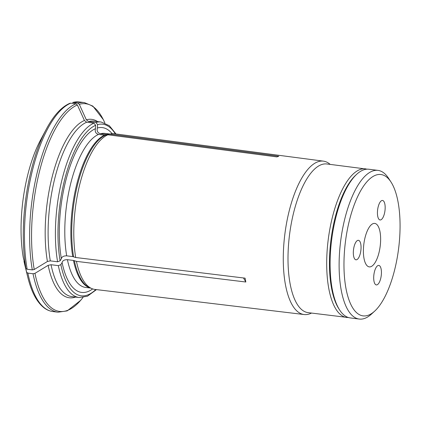 <?xml version="1.0" encoding="UTF-8"?>
<svg xmlns="http://www.w3.org/2000/svg" width="421" height="421" viewBox="0 0 421 421"><rect width="100%" height="100%" fill="white"/><g stroke="black" fill="none" stroke-linecap="round" stroke-linejoin="round"><path stroke-width="0.63" d="M384.352 213.884A9.825 3.694 -82.8 0 1 380.079 219.962A9.825 3.694 -82.8 0 1 377.632 209.753A9.825 3.694 -82.8 0 1 382.521 200.464A9.825 3.694 -82.8 0 1 384.352 213.884M380.616 278.839A9.825 3.694 -82.8 0 1 376.337 284.917A9.825 3.694 -82.8 0 1 373.895 274.708A9.825 3.694 -82.8 0 1 378.784 265.419A9.825 3.694 -82.8 0 1 380.616 278.839M360.244 253.731A9.825 3.694 -82.8 0 1 355.966 259.81A9.825 3.694 -82.8 0 1 353.524 249.6A9.825 3.694 -82.8 0 1 358.413 240.312A9.825 3.694 -82.8 0 1 360.244 253.731M377.305 224.988A21.903 8.241 97.2 0 0 374.748 223.414A21.903 8.241 97.2 0 0 363.839 244.122A21.903 8.241 97.2 0 0 369.291 266.882A21.903 8.241 97.2 0 0 379.616 249.821A21.903 8.241 97.2 0 0 377.305 224.988M377.958 170.379L368.928 169.247A74.922 28.186 97.2 0 0 356.766 174.226A74.922 28.186 97.2 0 0 336.316 215.584A74.922 28.186 97.2 0 0 339.715 310.098A74.922 28.186 97.2 0 0 350.267 317.929L359.302 319.06A74.922 28.186 -82.8 0 1 345.346 216.72A74.922 28.186 -82.8 0 1 377.958 170.379A74.922 28.186 -82.8 0 1 388.515 178.209L390.925 181.909A71.238 26.802 -82.8 0 1 394.156 271.771A71.238 26.802 -82.8 0 1 374.711 311.098A71.238 26.802 -82.8 0 1 345.425 241.812A71.238 26.802 -82.8 0 1 390.925 181.909M356.766 174.226L355.682 175.22A73.696 27.728 97.2 0 0 335.569 215.899A73.696 27.728 97.2 0 0 338.91 308.867L339.715 310.098M374.711 311.098L371.464 314.082A74.922 28.186 -82.8 0 1 359.302 319.06M86.684 122.222A88.436 33.27 97.2 0 0 50.309 260.873L47.426 261.478A89.91 33.827 -82.8 0 1 84.416 120.474L86.684 122.222L93.972 123.137L95.672 125.295L95.488 128.663C94.688 131.62 95.704 133.541 98.54 134.42L104.587 135.178L107.902 134.788A78.443 29.512 97.2 0 0 75.706 257.505L245.101 278.16L245.832 282.012L243.501 277.965M75.706 257.505L72.733 256.594L66.686 255.836C63.629 255.8 61.855 256.768 61.366 258.731L60.119 260.815L57.598 261.788L50.309 260.873M47.426 261.478A398681.043 240389.1 169.3 0 1 34.227 269.493L32.306 269.898A105.629 39.742 -82.8 0 1 75.875 103.824L77.385 104.987A104.645 39.369 97.2 0 0 34.227 269.493M25.96 268.456A104.645 39.369 -82.8 0 1 46.242 129.289L40.463 140.172A88.447 33.275 -82.8 0 0 23.266 257.489A388394.434 234186.676 169.3 0 0 25.96 268.456L27.165 269.251L32.306 269.898M72.649 102.508L79.169 101.94A105.629 39.742 -82.8 0 0 72.649 102.508L77.79 103.156A105.629 39.742 -82.8 0 1 84.311 102.582L79.169 101.94M330.169 164.385L329.848 164.116A77.306 29.086 97.2 0 0 323.412 161.138L114.475 133.773A78.443 29.512 97.2 0 0 111.17 133.825A78.443 29.512 97.2 0 0 109.818 134.12L278.828 156.238L276.913 156.907L107.902 134.788M109.818 134.12L106.502 134.51L100.456 133.752C97.619 132.868 96.604 130.952 97.404 127.995L97.588 124.627L95.888 122.464L88.599 121.553L86.331 119.806A398681.238 363086.077 -109.3 0 0 79.301 104.319L77.79 103.156M112.149 133.71A83.048 31.243 97.2 0 0 97.404 127.995M51.036 264.725L58.324 265.64A88.436 33.27 97.2 0 0 79.169 297.526L71.88 296.61A88.436 33.27 97.2 0 1 51.036 264.725L48.152 265.33A398681.238 240389.216 169.3 0 1 34.959 273.345L33.033 273.75L27.891 273.103L26.686 272.308A388394.287 234186.586 169.3 0 1 23.997 261.341L24.15 261.083M245.832 282.012L76.438 261.357L73.459 260.446L67.418 259.689C64.36 259.652 62.587 260.615 62.097 262.578A83.048 31.243 97.2 0 0 92.673 288.917M62.097 262.578L60.85 264.667L58.324 265.64M82.969 297.494L80.716 300.299L67.171 310.893L58.003 312.198L52.862 311.556C49.841 311.161 46.994 309.988 44.321 308.03C36.922 302.399 31.391 292.027 27.712 276.913L24.802 264.941A88.447 33.275 -82.8 0 1 23.997 261.341M27.165 269.251A105.629 39.742 -82.8 0 1 70.733 103.182L69.902 103.292M70.733 103.182L75.875 103.824M84.416 120.474A398681.432 363086.251 -109.3 0 0 77.385 104.987M76.438 261.357A78.443 29.512 97.2 0 0 91.752 288.564A78.443 29.512 97.2 0 0 94.941 289.432L304.157 314.54A77.306 29.086 97.2 0 0 311.135 313.245L311.514 313.066M367.291 169.168L326.843 163.969A74.922 28.186 97.2 0 0 294.237 210.305A74.922 28.186 97.2 0 0 308.188 312.65L348.667 317.602M323.412 161.138A77.306 29.086 97.2 0 0 289.706 208.937A77.306 29.086 97.2 0 0 304.157 314.54M95.488 128.663A83.048 31.243 97.2 0 0 61.366 258.731M104.85 122.99A104.645 39.369 97.2 0 0 79.301 104.319M86.331 119.806A89.91 33.827 -82.8 0 1 97.609 121.585M116.007 133.973L109.318 125.684L101.193 122.032L93.904 121.116A88.436 33.27 97.2 0 0 88.599 121.553M109.934 134.02L104.997 133.404A77.627 29.207 97.2 0 0 100.456 133.752M109.602 134.078A77.627 29.207 97.2 0 0 106.502 134.51M111.17 133.825L108.776 134.21A77.759 29.254 97.2 0 0 107.444 134.494M75.585 297.073A89.91 33.827 -82.8 0 1 48.152 265.33M34.959 273.345A104.645 39.369 97.2 0 0 82.948 297.5M60.85 264.667A86.468 32.533 97.2 0 0 95.809 289.537M101.193 122.032A88.436 33.27 97.2 0 0 95.888 122.464M93.972 123.137A88.436 33.27 97.2 0 0 57.598 261.788M52.862 311.556A105.629 39.742 -82.8 0 1 27.891 273.103M27.712 276.913A104.645 39.369 -82.8 0 1 26.686 272.308M58.003 312.198A105.629 39.742 -82.8 0 1 33.033 273.75M365.539 168.821A74.922 28.186 97.2 0 0 332.927 215.157A74.922 28.186 97.2 0 0 346.883 317.502M67.418 259.689A77.627 29.207 97.2 0 0 85.663 287.448L90.604 288.064M73.459 260.446A77.627 29.207 97.2 0 0 90.294 287.932M74.349 260.646A77.759 29.254 97.2 0 0 89.526 287.601L91.752 288.564M115.338 133.883A86.468 32.533 97.2 0 0 97.588 124.627M95.672 125.295A86.468 32.533 97.2 0 0 60.119 260.815M98.54 134.42A77.627 29.207 97.2 0 0 66.686 255.836M104.587 135.178A77.627 29.207 97.2 0 0 72.733 256.594M105.529 135.167A77.759 29.254 97.2 0 0 73.617 256.794M104.866 123L103.377 119.722L92.867 106.113L84.311 102.582M69.897 103.287C61.387 106.955 53.499 115.622 46.242 129.289M79.169 297.526L87.373 296.247L96.472 289.616"/></g></svg>
